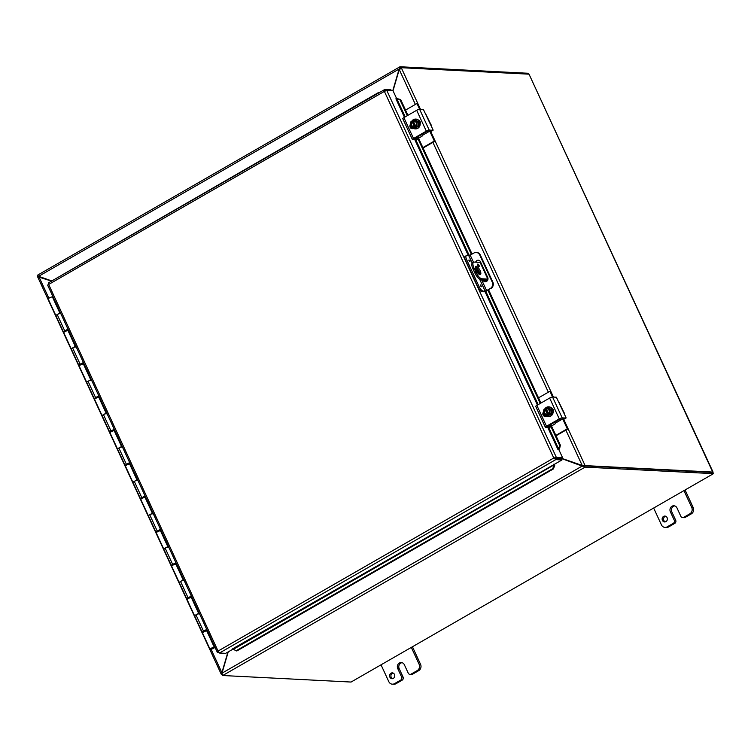 <?xml version="1.0" encoding="UTF-8"?>
<svg xmlns="http://www.w3.org/2000/svg" width="751" height="751" viewBox="0 0 751 751"><rect width="100%" height="100%" fill="white"/><g stroke="black" fill="none" stroke-linecap="round" stroke-linejoin="round"><path stroke-width="1.13" d="M487.371 71.195A4.703 4.243 92.9 0 1 488.159 71.232M489.614 71.307A4.703 4.243 -87.1 0 0 489.22 71.27L487.765 71.195M392.97 672.999A2.948 2.657 -87.1 0 0 392.679 678.651M394.463 674.426A2.948 2.657 92.9 0 1 391.947 678.726A2.948 2.657 92.9 0 1 392.247 672.849A2.948 2.657 92.9 0 1 394.463 674.426M411.313 647.4L419.096 664.231A4.703 4.243 92.9 0 1 417.237 670.577L411.088 674.116A2.356 2.122 92.9 0 1 409.999 674.379L411.464 674.454A2.356 2.122 -87.1 0 0 412.543 674.191L418.692 670.652A4.703 4.243 -87.1 0 0 420.551 664.306L412.44 646.752M409.999 674.379A2.356 2.122 92.9 0 1 408.225 673.121L404.376 664.776A4.121 3.717 92.9 0 0 397.936 664.466A4.121 3.717 92.9 0 0 397.739 668.587L399.194 668.662L403.052 677.008L401.597 676.933A2.356 2.122 92.9 0 1 400.668 680.106L394.519 683.645A4.703 4.243 92.9 0 1 388.802 681.645L381.029 664.823M401.597 676.933L397.739 668.587M392.351 684.17L393.806 684.245A4.703 4.243 -87.1 0 0 395.974 683.72L402.123 680.181A2.356 2.122 -87.1 0 0 403.052 677.008M401.992 662.682A4.121 3.717 -87.1 0 0 399.194 668.662M484.602 281.193L486.732 279.766L480.8 279.419L481.917 278.781L487.831 279.081A2.356 0.507 -24.8 0 1 487.972 279.109M487.897 279.541A2.356 0.507 -24.8 0 1 486.948 280.217L484.77 281.475M487.981 278.996L480.358 262.503A2.356 0.507 155.2 0 0 480.124 262.399L474.21 262.099A7.059 2.628 -119.9 0 0 473.581 262.23L472.463 262.878A7.059 2.628 60.1 0 0 472.942 268.839L474.876 273.017A7.059 2.628 60.1 0 0 480.8 279.419M472.942 268.839L474.069 268.201A7.059 2.628 -119.9 0 1 473.581 262.23M474.069 268.201L475.993 272.369L474.876 273.017M481.917 278.781A7.059 2.628 -119.9 0 1 475.993 272.369M476.134 266.267A4.703 1.755 -119.9 0 1 479.842 270.05A4.703 1.755 -119.9 0 1 480.405 274.519A4.703 1.755 -119.9 0 1 476.547 271.308A4.703 1.755 -119.9 0 1 475.721 266.361A4.703 1.755 -119.9 0 1 476.134 266.267M479.044 266.68A1.474 0.544 -119.9 0 1 477.88 265.497A1.474 0.544 -119.9 0 1 477.711 264.099A1.474 0.544 -119.9 0 1 478.913 265.103A1.474 0.544 -119.9 0 1 479.176 266.652A1.474 0.544 -119.9 0 1 479.044 266.68M479.682 274.547A4.703 1.755 60.1 0 0 478.462 270.21A4.703 1.755 60.1 0 0 475.327 266.971M665.602 516.219A2.948 2.657 -87.1 0 0 665.311 521.87M667.095 517.646A2.948 2.657 92.9 0 1 664.579 521.954A2.948 2.657 92.9 0 1 664.879 516.068A2.948 2.657 92.9 0 1 667.095 517.646M683.945 490.619L691.727 507.451A4.703 4.243 92.9 0 1 689.869 513.797L683.72 517.336A2.356 2.122 92.9 0 1 682.631 517.599L684.086 517.674A2.356 2.122 -87.1 0 0 685.175 517.411L691.324 513.872A4.703 4.243 -87.1 0 0 693.182 507.526L685.072 489.971M682.631 517.599A2.356 2.122 92.9 0 1 680.857 516.341L677.008 507.995A4.121 3.717 92.9 0 0 670.568 507.685A4.121 3.717 92.9 0 0 670.371 511.816L671.826 511.891L675.684 520.227L674.229 520.152A2.356 2.122 92.9 0 1 673.3 523.325L667.151 526.864A4.703 4.243 92.9 0 1 661.434 524.874L653.661 508.042M674.229 520.152L670.371 511.816M664.982 527.39L666.437 527.465A4.703 4.243 -87.1 0 0 668.606 526.939L674.755 523.4A2.356 2.122 -87.1 0 0 675.684 520.227M674.623 505.902A4.121 3.717 -87.1 0 0 671.826 511.891M228.238 651.877L221.996 673.178L222.503 675.459A1.981 0.742 -119.9 0 0 222.718 675.515L351.064 682.049L713.45 473.656L712.877 472.426L584.475 465.873L584.888 467.066L561.166 458.42M221.996 673.178L582.504 465.864L584.475 465.873M561.579 458.382L583.105 465.892M222.362 675.046L222.089 674.267M584.888 467.066A1.981 0.742 60.1 0 0 585.113 467.122L713.45 473.656M399.635 69.036L399.138 69.008L399.936 66.792L400.583 67.919M392.839 90.496L399.138 69.008L38.62 276.321L51.772 280.912M38.207 276.33L37.672 275.317M37.728 275.148A1.981 0.742 -119.9 0 0 37.55 275.185L38.62 276.321M400.63 68.003L399.729 69.036M528.854 74.161L528.451 73.288L400.114 66.755A1.981 0.742 60.1 0 0 399.936 66.792L37.55 275.185M222.136 674.201L221.357 674.454L37.559 276.687L38.489 276.199M222.212 674.642L221.404 674.548L222.146 672.68M38.799 276.039L39.531 276.753L38.667 276.743M51.453 281.09L37.55 276.65M39.531 276.753L51.65 280.977M211.087 649.305L221.883 672.671L227.919 652.056M399.851 69.543L400.527 68.097M712.915 472.492L529.033 74.171L400.912 67.693L399.25 69.514L393.026 90.758M582.682 465.489L584.766 465.601L583.884 466.221L582.41 465.479M561.701 458.317L582.203 465.47L565.878 430.145M712.887 472.069L584.766 465.601M529.033 74.171L713.093 472.154M481.56 286.732L480.527 284.939M469.938 260.822L470.013 261.705L468.981 259.902L469.938 260.822M483.118 291.022A4.703 1.755 -119.9 0 1 479.166 286.751L478.049 287.398A4.703 1.755 60.1 0 0 481.992 291.67L486.601 290.609L490.384 288.431L487.023 290.74A2.356 0.507 -24.8 0 1 484.123 291.773L481.992 291.67M465.517 260.287L466.643 259.639A4.703 1.755 -119.9 0 1 466.315 255.669L465.198 256.307A4.703 1.755 60.1 0 0 465.517 260.287L478.049 287.398M466.315 255.669A4.703 1.755 -119.9 0 1 466.737 255.575L468.765 255.678L472.201 263.094M476.172 252.449A4.703 4.243 92.9 0 1 479.72 254.974L480.321 255.002A4.703 4.243 -87.1 0 0 476.772 252.486L476.172 252.449A4.703 4.243 92.9 0 0 474.003 252.984L468.765 255.678M479.72 254.974L492.243 282.085A4.703 4.243 92.9 0 1 490.384 288.431M480.321 255.002L492.844 282.113L492.243 282.085M475.627 262.165A2.938 2.657 92.9 0 1 480.48 261.799L487.709 277.429A2.938 2.657 92.9 0 1 485.193 281.728A2.938 2.657 92.9 0 1 482.968 280.151L482.677 279.522M479.532 272.707L478.124 269.647M490.985 288.459A4.703 4.243 -87.1 0 0 492.844 282.113M466.643 259.639L479.166 286.751M483.278 279.55L483.569 280.179A2.938 2.657 -87.1 0 0 485.493 281.728M478.565 260.259A2.938 2.657 -87.1 0 0 476.228 262.202M236.124 650.751L552.755 468.671L553.44 468.915L236.809 650.995L232.378 648.958L561.983 459.95L555.749 459.631L219.433 653.041L218.072 651.061L553.787 458.007L555.749 459.631L555.186 458.401L561.41 458.72L561.983 459.95M553.44 468.915L554.792 465.16L554.097 464.916L552.755 468.671M554.097 464.916L553.553 464.259M232.913 649.577L554.088 464.888L554.782 465.132A1.981 0.742 60.1 0 0 554.369 464.306M559.523 449.004L560.387 445.202L559.608 445.287L558.735 449.089L559.523 449.004L558.716 449.455M558.735 449.089L557.909 449.408L547.789 427.507M559.608 445.287L551.009 426.69M540.269 403.437L487.943 290.205M471.431 254.458L418.044 138.916L414.477 138.559M407.305 115.673L399.907 99.676L400.696 99.592L396.725 98.475L399.907 99.676M405.202 116.874L396.706 98.484L395.946 98.794M378.861 92.335L62.098 274.969M560.387 445.202L550.746 424.334M540.917 403.062L488.601 289.83M484.724 281.447L483.86 279.579M472.079 254.091L417.781 136.569M407.953 115.297L400.696 99.592M391.233 90.411L390.952 89.82L384.728 89.5L384.981 91.415L385.385 90.74M395.899 98.794L404.46 117.306M556.097 457.434L554.379 458.044L555.261 458.119L561.495 458.439L562.612 457.791L556.097 457.443L553.787 458.007L384.381 91.387L386.671 90.176L392.904 90.496L396.622 98.541M562.612 457.791L558.763 449.455L557.909 449.408M232.754 649.277L225.666 653.351L219.433 653.041M48.411 282.902L384.728 89.5L384.381 91.387L48.674 284.441L218.072 651.061L217.302 652.262L47.604 285.061L48.674 284.441L48.411 282.902M553.787 458.007L555.186 458.401M218.4 651.83L217.302 652.262L218.672 651.089M218.757 652.422L217.49 652.356M555.261 458.119L556.388 457.472L386.671 90.176M215.068 647.475L212.758 648.648A2.356 0.507 -24.8 0 1 210.073 649.324A2.356 0.507 -24.8 0 1 211.998 647.878A2.356 0.507 -24.8 0 1 214.354 647.353A2.356 0.507 -24.8 0 1 214.354 647.446L214.964 647.249M95.114 398.79A2.356 0.507 -24.8 0 1 94.297 398.762A2.356 0.507 -24.8 0 1 95.593 397.626L98.437 396.077L106.295 413.088L103.46 414.646A2.356 0.507 155.2 0 0 102.164 415.782A2.356 0.507 -24.8 0 1 104.089 414.327A2.356 0.507 -24.8 0 1 106.435 413.81M114.302 430.914A2.356 0.507 155.2 0 0 114.293 430.821A2.356 0.507 155.2 0 0 111.946 431.346A2.356 0.507 155.2 0 0 110.022 432.792L117.578 449.145A2.356 0.507 -24.8 0 1 119.503 447.69A2.356 0.507 -24.8 0 1 121.85 447.174M129.716 464.278A2.356 0.507 155.2 0 0 129.716 464.184A2.356 0.507 155.2 0 0 127.36 464.709A2.356 0.507 155.2 0 0 125.445 466.155L132.993 482.508A2.356 0.507 -24.8 0 1 134.917 481.062A2.356 0.507 -24.8 0 1 137.264 480.537M145.14 497.641A2.356 0.507 155.2 0 0 145.131 497.547A2.356 0.507 155.2 0 0 142.784 498.073A2.356 0.507 155.2 0 0 140.859 499.528L148.416 515.871A2.356 0.507 -24.8 0 1 150.331 514.426A2.356 0.507 -24.8 0 1 152.688 513.9M160.554 531.004A2.356 0.507 155.2 0 0 160.545 530.91A2.356 0.507 155.2 0 0 158.198 531.436A2.356 0.507 155.2 0 0 156.274 532.891L163.831 549.234A2.356 0.507 -24.8 0 1 165.755 547.789A2.356 0.507 -24.8 0 1 168.102 547.263M175.969 564.367A2.356 0.507 155.2 0 0 175.959 564.283A2.356 0.507 155.2 0 0 173.612 564.799A2.356 0.507 155.2 0 0 171.688 566.254L179.245 582.598A2.356 0.507 -24.8 0 1 181.169 581.152A2.356 0.507 -24.8 0 1 183.516 580.626M52.711 296.11L60.052 312.998L57.207 314.556A2.356 0.507 155.2 0 0 55.912 315.683A2.356 0.507 -24.8 0 1 57.836 314.237A2.356 0.507 -24.8 0 1 60.183 313.711M68.05 330.815A2.356 0.507 155.2 0 0 68.05 330.731A2.356 0.507 155.2 0 0 65.694 331.257A2.356 0.507 155.2 0 0 63.779 332.702L71.326 349.055A2.356 0.507 -24.8 0 1 73.251 347.6A2.356 0.507 -24.8 0 1 75.598 347.075M83.474 364.179A2.356 0.507 155.2 0 0 83.464 364.094A2.356 0.507 155.2 0 0 81.117 364.62A2.356 0.507 155.2 0 0 79.193 366.066L86.75 382.419A2.356 0.507 -24.8 0 1 88.665 380.964A2.356 0.507 -24.8 0 1 91.021 380.438M98.888 397.542A2.356 0.507 155.2 0 0 98.879 397.457A2.356 0.507 155.2 0 0 96.532 397.983A2.356 0.507 155.2 0 0 94.607 399.429L109.721 432.125A2.356 0.507 -24.8 0 1 111.007 430.999L113.852 429.441L121.718 446.451L118.874 448.009A2.356 0.507 155.2 0 0 117.578 449.145L125.135 465.489A2.356 0.507 -24.8 0 1 126.431 464.362L129.266 462.804L137.133 479.823L134.288 481.372A2.356 0.507 155.2 0 0 132.993 482.508L140.55 498.852A2.356 0.507 -24.8 0 1 141.845 497.725L144.69 496.167L152.547 513.186L149.702 514.735A2.356 0.507 155.2 0 0 148.416 515.871L155.964 532.224A2.356 0.507 -24.8 0 1 157.259 531.088L160.104 529.53L167.961 546.55L165.126 548.099A2.356 0.507 155.2 0 0 163.831 549.234L171.378 565.587A2.356 0.507 -24.8 0 1 172.674 564.452L175.518 562.893L183.385 579.913L180.54 581.471A2.356 0.507 155.2 0 0 179.245 582.598L186.802 598.951A2.356 0.507 -24.8 0 1 188.088 597.815L190.932 596.256L198.799 613.276L195.955 614.834A2.356 0.507 155.2 0 0 194.659 615.961A2.356 0.507 -24.8 0 1 196.584 614.515A2.356 0.507 -24.8 0 1 198.931 613.989M191.383 597.73A2.356 0.507 155.2 0 0 191.383 597.646A2.356 0.507 155.2 0 0 189.027 598.162A2.356 0.507 155.2 0 0 187.112 599.617L202.216 632.314A2.356 0.507 -24.8 0 1 203.512 631.178L206.356 629.629L214.589 646.433M64.276 332.064A2.356 0.507 -24.8 0 1 63.469 332.036L48.205 299.001A2.356 0.507 -24.8 0 1 50.129 297.556A2.356 0.507 -24.8 0 1 52.476 297.03A2.356 0.507 -24.8 0 1 52.486 297.124M206.797 631.093A2.356 0.507 155.2 0 0 206.797 631.009A2.356 0.507 155.2 0 0 204.45 631.535A2.356 0.507 155.2 0 0 202.526 632.98L210.073 649.324M63.469 332.036A2.356 0.507 -24.8 0 1 64.764 330.9L67.599 329.351L75.466 346.361L72.622 347.92A2.356 0.507 155.2 0 0 71.326 349.055L78.883 365.399A2.356 0.507 -24.8 0 1 80.179 364.263L83.023 362.714L90.88 379.724L88.036 381.283A2.356 0.507 155.2 0 0 86.75 382.419L94.297 398.762M66.661 330.637L67.214 329.98A2.356 0.507 -24.8 0 1 67.74 330.065A2.356 0.507 -24.8 0 1 67.233 330.703M67.712 329.586L64.605 331.585M82.075 364L82.629 363.343A2.356 0.507 -24.8 0 1 83.154 363.428A2.356 0.507 -24.8 0 1 82.657 364.066M79.69 365.427A2.356 0.507 -24.8 0 1 78.883 365.399M83.136 362.958L80.028 364.948M97.489 397.363L98.043 396.706A2.356 0.507 -24.8 0 1 98.569 396.791A2.356 0.507 -24.8 0 1 98.071 397.429M98.55 396.321L95.443 398.312M112.913 430.736L112.35 430.68L113.457 430.07A2.356 0.507 -24.8 0 1 113.992 430.154A2.356 0.507 -24.8 0 1 113.485 430.792M110.528 432.163A2.356 0.507 -24.8 0 1 109.721 432.125M113.964 429.685L110.857 431.684M128.327 464.099L127.764 464.043L128.872 463.433A2.356 0.507 -24.8 0 1 129.407 463.517A2.356 0.507 -24.8 0 1 128.9 464.156M125.943 465.526A2.356 0.507 -24.8 0 1 125.135 465.489M129.379 463.048L126.271 465.047M143.741 497.462L144.295 496.796A2.356 0.507 -24.8 0 1 144.821 496.88A2.356 0.507 -24.8 0 1 144.323 497.519M141.357 498.889A2.356 0.507 -24.8 0 1 140.55 498.852M144.802 496.411L141.695 498.411M159.156 530.826L159.71 530.159A2.356 0.507 -24.8 0 1 160.235 530.244A2.356 0.507 -24.8 0 1 159.738 530.882M156.781 532.252A2.356 0.507 -24.8 0 1 155.964 532.224M160.216 529.774L157.109 531.774M174.57 564.189L175.124 563.522A2.356 0.507 -24.8 0 1 175.659 563.607A2.356 0.507 -24.8 0 1 175.152 564.245M172.195 565.616A2.356 0.507 -24.8 0 1 171.378 565.587M175.631 563.137L172.523 565.137M189.994 597.552L189.43 597.496L190.538 596.895A2.356 0.507 -24.8 0 1 191.073 596.979A2.356 0.507 -24.8 0 1 190.566 597.608M187.609 598.979A2.356 0.507 -24.8 0 1 186.802 598.951M191.045 596.501L187.938 598.5M205.915 630.164L205.962 630.258A2.356 0.507 -24.8 0 1 206.487 630.342A2.356 0.507 -24.8 0 1 205.981 630.971M203.023 632.342A2.356 0.507 -24.8 0 1 202.216 632.314M205.408 630.915L204.807 630.774M204.854 630.859L205.962 630.258M206.459 629.864L203.352 631.863M214.213 646.639L214.702 646.677M211.895 648.226L213.237 647.869L211.895 648.226M551.506 425.986L554.923 424.024A0.563 0.507 -87.1 0 0 555.139 423.264L562.715 418.898A2.356 0.873 60.1 0 0 562.696 418.88M554.501 422.175A2.356 0.873 -119.9 0 1 555.139 423.254M566.836 429.065L567.672 429.112A0.563 0.507 -87.1 0 0 567.897 428.342L567.052 428.305A0.563 0.507 92.9 0 1 566.836 429.065L555.853 435.383M567.672 429.112L556.04 435.796M567.052 428.305L562.715 418.898M551.018 391.815A0.563 0.507 -87.1 0 0 550.596 391.506L549.751 391.468A0.563 0.507 92.9 0 1 550.173 391.769L551.018 391.815L553.44 397.054L430.576 131.153A4.703 1.755 -119.9 0 1 430.83 131.697L434.932 140.578L434.087 140.54A0.563 0.507 92.9 0 1 433.871 141.301L422.888 147.618M538.505 397.842L549.488 391.534A0.563 0.507 92.9 0 1 549.751 391.468M585.095 465.564L563.541 418.917A4.703 1.755 -119.9 0 1 563.794 419.462L567.897 428.342M552.595 397.016L550.173 391.769M550.267 424.606L551.037 426.671L549.497 427.535M550.99 426.681L547.441 426.324M549.413 427.582L545.611 427.394A2.356 0.507 -24.8 0 1 545.367 427.291A2.356 0.507 -24.8 0 1 546.493 426.249L559.279 418.898A2.356 0.507 -24.8 0 1 562.18 417.866L552.548 397.007L556.35 397.204L566.001 417.565L564.499 418.917M562.18 417.866L565.982 418.054M564.348 414.008L564.076 412.562A4.703 1.023 -24.8 0 1 564.02 412.872M564.414 418.964L559.486 419.302L547.526 426.502M543.705 413.482A2.647 2.384 -87.1 0 0 545.517 416.401M564.01 412.599L558.472 401.278M552.548 397.007A2.356 0.507 155.2 0 0 549.638 398.049L536.862 405.399A2.356 0.507 155.2 0 0 535.735 406.441L545.367 427.291M546.334 416.11L546.306 416.129A2.647 2.384 92.9 0 1 543.611 411.848M551.581 407.971A2.647 2.384 92.9 0 1 553.158 411.379M547.704 415.115A6.074 2.262 -119.9 0 1 547.657 415.05L544.822 408.92A6.074 2.262 -119.9 0 1 544.813 408.854L545.611 408.901L548.502 415.153L547.704 415.115A4.994 1.08 155.2 0 0 546.803 415.735A4.994 1.07 -149.8 0 1 545.066 414.636A3.53 3.182 -87.1 0 0 547.657 415.05M547.188 407.596A4.994 1.07 30.2 0 0 548.54 408.685A4.994 1.07 30.2 0 0 550.276 409.783L551.619 409.849L548.54 407.662L547.188 407.596A4.994 1.08 -24.8 0 0 545.949 408.206A6.074 2.262 60.1 0 0 545.958 408.272L546.259 408.91A2.826 2.544 92.9 0 1 548.493 413.754L548.793 414.392A6.074 2.262 60.1 0 0 548.84 414.458L549.638 414.505L548.502 415.153M546.259 408.91L548.596 413.651M545.611 408.901L546.118 408.61M544.822 408.92A3.53 3.182 -87.1 0 0 543.621 411.51A4.994 2.15 -87.3 0 1 543.912 409.483A4.994 1.08 -24.8 0 1 544.813 408.854A4.891 4.422 92.9 0 1 548.596 406.845A4.891 4.422 92.9 0 1 552.285 409.473A4.891 4.422 92.9 0 1 552.041 414.364A4.891 4.422 92.9 0 1 548.099 416.627A4.891 4.422 92.9 0 1 544.522 414.233M548.793 414.392A3.53 3.182 -87.1 0 0 545.958 408.272M547.028 408.844A2.826 2.544 -87.1 0 0 546.409 408.92M545.273 409.567A2.826 2.544 -87.1 0 0 546.737 414.477M547.357 414.411A2.826 2.544 92.9 0 1 545.123 409.558M543.621 411.51A3.53 3.182 -87.1 0 0 545.066 414.636A4.994 1.07 -149.8 0 1 543.715 413.557A4.994 2.15 -87.3 0 1 543.621 411.51M550.276 409.783A4.994 2.15 92.7 0 0 549.985 411.811A4.994 2.15 92.7 0 0 550.079 413.857A4.994 1.08 155.2 0 0 548.84 414.458M551.619 409.849L551.431 413.923L550.079 413.857M551.431 413.923L548.146 415.81L546.803 415.735M548.793 406.864A4.891 4.422 92.9 0 1 549 406.873A4.891 4.422 92.9 0 1 552.689 409.492A4.891 4.422 92.9 0 1 552.445 414.392A4.891 4.422 92.9 0 1 548.502 416.645A4.891 4.422 92.9 0 1 548.296 416.627M418.542 138.222L421.959 136.26A0.563 0.507 -87.1 0 0 422.175 135.499L429.75 131.134A2.356 0.873 60.1 0 0 429.732 131.106M421.527 134.41A2.356 0.873 -119.9 0 1 422.175 135.49M433.871 141.301L434.707 141.338A0.563 0.507 -87.1 0 0 434.932 140.578M434.707 141.338L423.076 148.031M434.087 140.54L429.75 131.134M418.054 104.051A0.563 0.507 -87.1 0 0 417.622 103.741L416.786 103.704A0.563 0.507 92.9 0 1 417.209 104.004L418.054 104.051L420.476 109.289L401.241 67.665M405.54 110.078L416.523 103.76A0.563 0.507 92.9 0 1 416.786 103.704M419.631 109.252L417.209 104.004M417.303 136.842L418.072 138.907L416.533 139.77M416.448 139.817L412.646 139.63A2.356 0.507 -24.8 0 1 412.402 139.526A2.356 0.507 -24.8 0 1 413.529 138.484L426.305 131.134A2.356 0.507 -24.8 0 1 429.215 130.101L419.584 109.242L423.386 109.439L433.027 129.801L431.525 131.143M429.215 130.101L433.017 130.289M431.384 126.243L431.102 124.797A4.703 1.023 -24.8 0 1 431.055 125.107M431.44 131.2L426.521 131.538L414.552 138.738M410.741 125.717A2.647 2.384 -87.1 0 0 412.552 128.637M425.507 113.514L431.046 124.826M419.584 109.242A2.356 0.507 155.2 0 0 416.674 110.284L403.888 117.635A2.356 0.507 155.2 0 0 402.771 118.667L412.402 139.526M413.36 128.346L413.341 128.365A2.647 2.384 92.9 0 1 410.647 124.084M418.617 120.207A2.647 2.384 92.9 0 1 420.194 123.605M414.74 127.351A6.074 2.262 -119.9 0 1 414.683 127.285L411.858 121.155A6.074 2.262 -119.9 0 1 411.848 121.089L412.646 121.136L415.538 127.388L414.74 127.351A4.994 1.08 155.2 0 0 413.829 127.97A4.994 1.07 -149.8 0 1 412.102 126.872A3.53 3.182 -87.1 0 0 414.683 127.285M414.223 119.831A4.994 1.07 30.2 0 0 415.575 120.911A4.994 1.07 30.2 0 0 417.303 122.019L418.654 122.084L415.575 119.897L414.223 119.831A4.994 1.08 -24.8 0 0 412.984 120.442A6.074 2.262 60.1 0 0 412.994 120.498L413.285 121.146A2.826 2.544 92.9 0 1 415.528 125.99L415.819 126.628A6.074 2.262 60.1 0 0 415.876 126.694L416.674 126.731L415.538 127.388M413.285 121.146L415.632 125.886M412.646 121.136L413.153 120.845M411.858 121.155A3.53 3.182 -87.1 0 0 410.656 123.746A4.994 2.15 -87.3 0 1 410.938 121.718A4.994 1.08 -24.8 0 1 411.848 121.089A4.891 4.422 92.9 0 1 415.622 119.08A4.891 4.422 92.9 0 1 419.311 121.709A4.891 4.422 92.9 0 1 419.077 126.6A4.891 4.422 92.9 0 1 415.125 128.862A4.891 4.422 92.9 0 1 411.548 126.468M415.819 126.628A3.53 3.182 -87.1 0 0 412.994 120.498M414.064 121.08A2.826 2.544 -87.1 0 0 413.444 121.155M412.308 121.803A2.826 2.544 -87.1 0 0 413.773 126.712M414.392 126.647A2.826 2.544 92.9 0 1 412.149 121.793M410.656 123.746A3.53 3.182 -87.1 0 0 412.102 126.872A4.994 1.07 -149.8 0 1 410.75 125.792A4.994 2.15 -87.3 0 1 410.656 123.746M417.303 122.019A4.994 2.15 92.7 0 0 417.021 124.046A4.994 2.15 92.7 0 0 417.115 126.084A4.994 1.08 155.2 0 0 415.876 126.694M418.654 122.084L418.467 126.159L417.115 126.084M418.467 126.159L415.181 128.046L413.829 127.97M415.829 119.099A4.891 4.422 92.9 0 1 416.035 119.099A4.891 4.422 92.9 0 1 419.715 121.728A4.891 4.422 92.9 0 1 419.48 126.619A4.891 4.422 92.9 0 1 415.538 128.881A4.891 4.422 92.9 0 1 415.331 128.862M412.543 674.191L411.088 674.116M400.668 680.106L402.123 680.181M395.974 683.72L394.519 683.645M417.237 670.577L418.692 670.652M420.551 664.306L419.096 664.231M480.124 262.399L487.831 279.081M485.897 279.682L486.169 280.292M685.175 517.411L683.72 517.336M673.3 523.325L674.755 523.4M668.606 526.939L667.151 526.864M689.869 513.797L691.324 513.872M693.182 507.526L691.727 507.451M585.113 467.122L222.718 675.515M38.93 276.715L48.871 298.25M548.343 392.191L432.914 142.371M415.378 104.427L399.25 69.514M480.509 285.53L481.034 286.45M468.943 260.513L469.478 261.432M469.995 261.714L468.962 259.921M486.601 290.609L481.447 279.456M479.035 274.228L475.768 267.168M473.505 262.277L470.22 255.162M479.523 278.959L485.146 291.125M482.968 280.151L483.569 280.179M548.756 427.554L558.716 449.098L559.495 449.023M415.791 139.789L469.291 255.575M485.813 291.332L538.167 404.639M537.425 405.071L485.005 291.623M468.38 255.659L414.824 139.733M57.207 314.556L64.764 330.9M72.622 347.92L80.179 364.263M88.036 381.283L95.593 397.626M103.46 414.646L111.007 430.999M118.874 448.009L126.431 464.362M134.288 481.372L141.845 497.725M149.702 514.735L157.259 531.088M165.126 548.099L172.674 564.452M180.54 581.471L188.088 597.815M195.955 614.834L203.512 631.178M549.638 398.049L559.279 418.898M546.493 426.249L536.862 405.399M416.674 110.284L426.305 131.134M413.529 138.484L403.888 117.635M191.383 597.646L198.639 613.36M175.959 564.283L183.225 579.997M160.545 530.91L167.811 546.634M145.131 497.547L152.397 513.271M129.716 464.184L136.973 479.908M114.293 430.821L121.559 446.545M98.879 397.457L106.144 413.172M83.464 364.094L90.73 379.809M68.05 330.731L75.307 346.446M52.476 297.03L59.892 313.083M206.797 631.009L214.354 647.353M551.037 426.671L549.469 427.572M566.038 418.044L564.461 418.955M418.072 138.907L416.495 139.808M433.064 130.28L431.496 131.181"/></g></svg>
